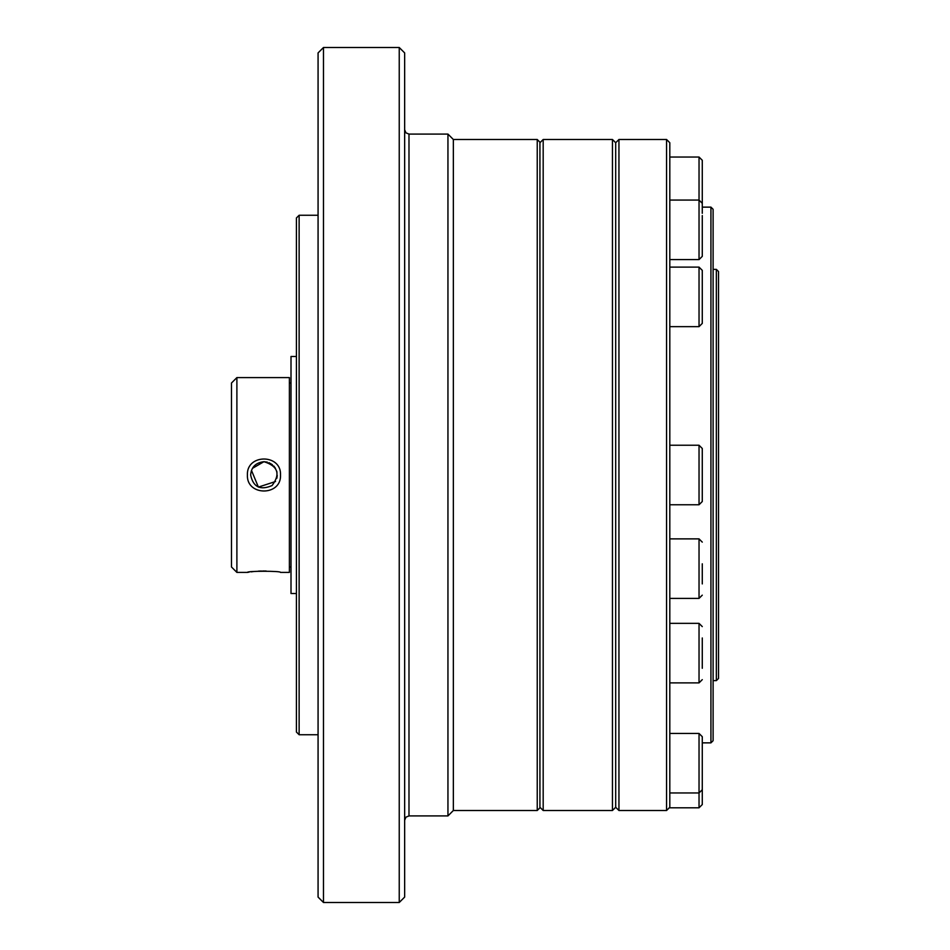 <?xml version="1.0" encoding="UTF-8"?>
<svg xmlns="http://www.w3.org/2000/svg" width="950" height="950" viewBox="0 0 950 950"><rect width="100%" height="100%" fill="white"/><g stroke="black" fill="none" stroke-linecap="round" stroke-linejoin="round"><path stroke-width="1.43" d="M296.424 356.488L291.009 356.488L291.009 593.513L296.424 593.513M236.894 377.589L231.491 383.004L231.491 566.996L236.894 572.411L236.894 377.589L289.394 377.589L289.394 572.411L280.511 572.411M280.511 475C281.544 453.684 246.382 453.684 247.404 475C246.359 496.304 281.544 496.327 280.511 475M280.511 572.399C281.544 570.879 246.371 570.867 247.404 572.411L236.894 572.411M247.534 572.387L249.102 572.126M251.073 571.852L253.828 571.52M258.4 571.152L261.523 571.021M262.711 570.997L266.166 571.021M267.354 462.139L263.957 461.688L252.439 468.35M251.477 470.381L258.388 487.089L275.571 481.496M276.842 478.301L277.257 475.451M276.984 472.281L276.711 471.212M275.464 468.326L273.707 465.939M272.413 464.728L268.981 462.686M250.646 475C251.251 467.115 255.681 462.674 263.957 461.688C277.958 466.094 280.666 474.038 272.08 485.545C260.324 490.604 253.175 487.089 250.646 475M669.809 733.447L699.034 733.447L699.034 807.797L669.809 807.797L669.809 142.738L666.568 139.496L666.568 810.504L618.949 810.504L618.949 139.496L666.568 139.496M702.276 213.311L702.276 160.277L699.034 157.035L699.034 259.599L702.276 256.358L702.276 215.567M702.276 172.734L702.276 200.854M702.276 323.392L702.276 270.358L699.034 267.116L699.034 326.646L702.276 323.392M702.276 304.238L702.276 312.491M702.276 242.476L702.276 256.358M699.034 807.797L702.276 804.555L702.276 778.584M702.276 785.852L702.276 793.654M716.347 680.627L718.509 678.466L718.509 271.534L716.347 269.373L716.347 680.627L713.106 680.627M618.949 139.496L615.695 142.738L615.695 807.262L618.949 810.504M710.932 742.864L713.106 740.703L713.106 209.297L710.932 207.136L710.932 742.864L702.276 742.864M543.186 810.504L543.186 139.496L612.453 139.496L612.453 810.504L543.186 810.504L539.933 807.262M702.276 583.929L702.276 563.813M453.352 139.496L447.949 134.081L447.949 815.919L453.352 810.504L537.237 810.504L537.237 139.496L453.352 139.496L453.352 810.504M537.237 810.504L539.933 807.797L539.933 142.203L537.237 139.496M404.652 475L404.652 52.915L399.238 47.5L399.238 902.5L404.652 897.085L404.652 475M323.487 47.5L318.072 52.915L318.072 897.085L323.487 902.5L323.487 47.5L399.238 47.5M299.131 215.258L296.424 217.954L296.424 732.046L299.131 734.742L299.131 215.258L318.072 215.258M669.809 792.965L699.034 792.965L702.276 789.723L702.276 736.689L699.034 733.447M702.276 642.295L702.276 657.459M702.276 668.289L702.276 637.961M702.276 472.863L702.276 487.326M699.034 504.759L702.276 501.517L702.276 448.483L699.034 445.241L699.034 504.759L669.809 504.759M669.809 538.876L699.034 538.876L699.034 598.405L669.809 598.405M447.949 134.081L408.987 134.081L408.987 815.919L447.949 815.919M669.809 623.354L699.034 623.354L699.034 682.884L669.809 682.884M289.394 566.996L291.009 566.996M289.394 383.004L291.009 383.004M699.034 157.035L669.809 157.035L699.034 157.035M699.034 267.116L669.809 267.116M699.034 326.646L669.809 326.646M669.809 200.07L699.034 200.07L702.276 203.324M699.034 259.599L669.809 259.599M669.809 807.262L666.568 810.504M710.932 207.136L702.276 207.136M539.933 142.738L543.186 139.496M615.695 142.738L612.453 139.496M615.695 807.262L612.453 810.504M716.347 269.373L713.106 269.373M699.034 598.405L702.276 595.163M699.034 538.876L702.276 542.129M408.987 815.919L405.947 817.166L404.652 820.242M408.987 134.081L405.947 132.834L404.652 129.758M299.131 734.742L318.072 734.742M323.487 902.5L399.238 902.5M699.034 682.884L702.276 679.642M699.034 623.354L702.276 626.608M699.034 445.241L669.809 445.241"/></g></svg>
